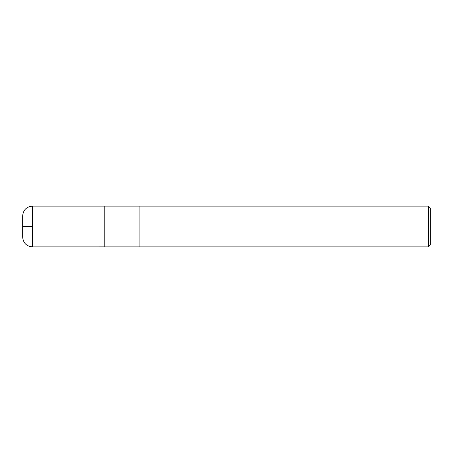 <?xml version="1.0" encoding="UTF-8"?>
<svg xmlns="http://www.w3.org/2000/svg" width="453" height="453" viewBox="0 0 453 453"><rect width="100%" height="100%" fill="white"/><g stroke="black" fill="none" stroke-linecap="round" stroke-linejoin="round"><path stroke-width="0.68" d="M428.391 206.115L428.391 246.885L430.35 244.926L430.35 208.074L428.391 206.115L139.909 206.115L139.909 246.885L139.909 206.115L32.435 206.115C26.495 206.693 23.228 209.954 22.65 215.9L22.65 237.1C23.228 243.046 26.495 246.307 32.435 246.885L32.435 206.115M428.391 246.885L104.19 246.885L104.19 206.115M32.435 226.5L23.103 226.5L32.435 226.5M22.661 236.676L22.661 216.324M104.19 246.874L32.435 246.885"/></g></svg>
